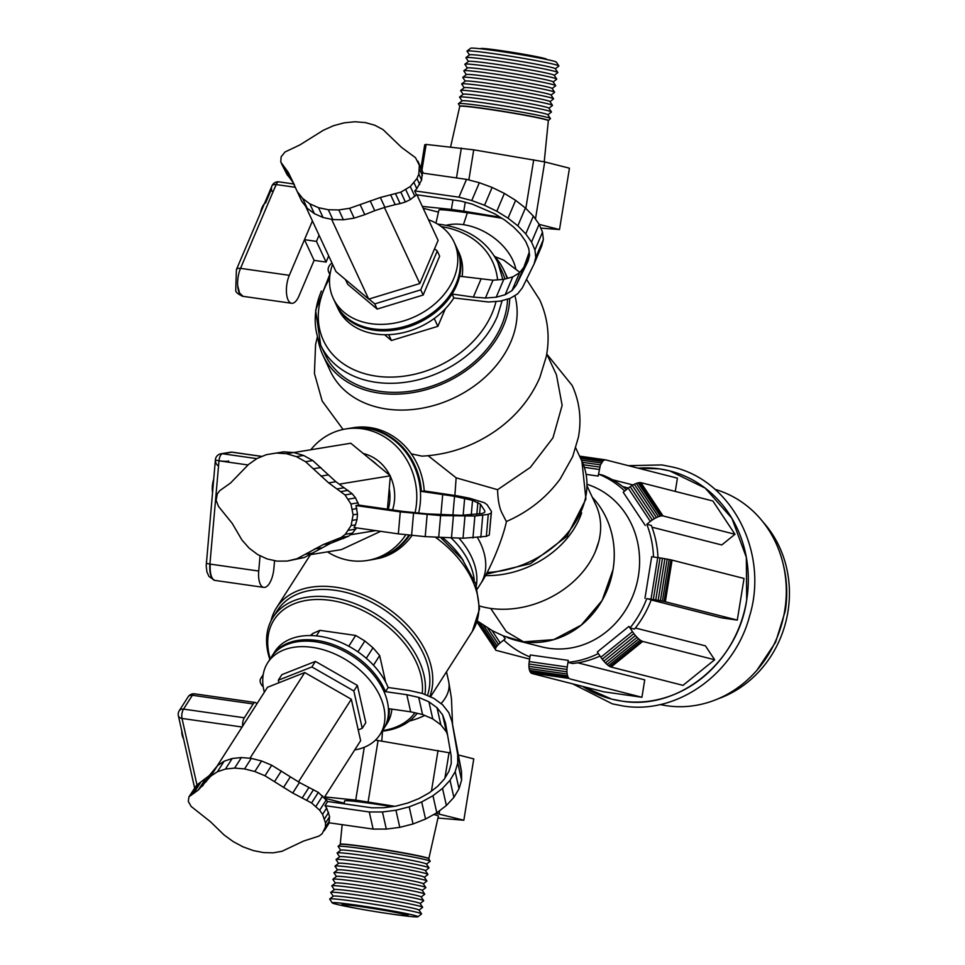 <?xml version="1.0" encoding="UTF-8"?>
<svg xmlns="http://www.w3.org/2000/svg" width="965" height="965" viewBox="0 0 965 965"><rect width="100%" height="100%" fill="white"/><g stroke="black" fill="none" stroke-linecap="round" stroke-linejoin="round"><path stroke-width="1.45" d="M555.333 68.78L558.856 66.054A46.549 1.894 -170.8 0 0 558.88 65.91L556.347 62.134A43.437 1.773 -170.8 0 0 495.889 50.771A43.437 1.773 -170.8 0 0 470.643 48.25L467.048 51.036A46.549 1.894 -170.8 0 0 467.024 51.181L469.509 54.884M558.88 65.91A46.549 1.894 -170.8 0 0 494.104 53.738A46.549 1.894 -170.8 0 0 467.048 51.036M554.26 75.354L557.794 72.628A46.549 1.894 -170.8 0 0 557.818 72.484L555.273 68.708A43.437 1.773 -170.8 0 0 494.828 57.345A43.437 1.773 -170.8 0 0 469.581 54.824L465.974 57.611A46.549 1.894 -170.8 0 0 465.95 57.755L468.435 61.458M557.818 72.484A46.549 1.894 -170.8 0 0 493.031 60.312A46.549 1.894 -170.8 0 0 465.974 57.611M553.198 81.928L556.721 79.202A46.549 1.894 -170.8 0 0 556.745 79.058L554.212 75.282A43.437 1.773 -170.8 0 0 493.766 63.919A43.437 1.773 -170.8 0 0 468.52 61.398L464.913 64.185A46.549 1.894 -170.8 0 0 464.889 64.329L467.374 68.02M556.745 79.058A46.549 1.894 -170.8 0 0 491.969 66.887A46.549 1.894 -170.8 0 0 464.913 64.185M552.137 88.503L555.659 85.776A46.549 1.894 -170.8 0 0 555.683 85.632L553.15 81.844A43.437 1.773 -170.8 0 0 492.693 70.493A43.437 1.773 -170.8 0 0 467.446 67.972L463.851 70.759A46.549 1.894 -170.8 0 0 463.827 70.891L466.312 74.595M555.683 85.632A46.549 1.894 -170.8 0 0 490.908 73.461A46.549 1.894 -170.8 0 0 463.851 70.759M551.075 95.077L554.598 92.338A46.549 1.894 -170.8 0 0 554.622 92.206L552.089 88.418A43.437 1.773 -170.8 0 0 491.631 77.067A43.437 1.773 -170.8 0 0 466.385 74.546L462.79 77.333A46.549 1.894 -170.8 0 0 462.766 77.465L465.251 81.169M554.622 92.206A46.549 1.894 -170.8 0 0 489.846 80.035A46.549 1.894 -170.8 0 0 462.79 77.333M550.002 101.651L553.536 98.913A46.549 1.894 -170.8 0 0 553.56 98.768L551.015 94.992A43.437 1.773 -170.8 0 0 490.57 83.641A43.437 1.773 -170.8 0 0 465.323 81.12L461.716 83.895A46.549 1.894 -170.8 0 0 461.692 84.039L464.177 87.743M553.56 98.768A46.549 1.894 -170.8 0 0 488.772 86.609A46.549 1.894 -170.8 0 0 461.716 83.895M548.94 108.213L552.462 105.487A46.549 1.894 -170.8 0 0 552.487 105.342L549.954 101.566A43.437 1.773 -170.8 0 0 489.508 90.215A43.437 1.773 -170.8 0 0 464.249 87.682L460.655 90.469A46.549 1.894 -170.8 0 0 460.631 90.614L463.116 94.317M552.487 105.342A46.549 1.894 -170.8 0 0 487.711 93.183A46.549 1.894 -170.8 0 0 460.655 90.469M547.879 114.787L551.401 112.061A46.549 1.894 -170.8 0 0 551.425 111.916L548.892 108.14A43.437 1.773 -170.8 0 0 488.435 96.79A43.437 1.773 -170.8 0 0 463.188 94.256L459.593 97.043A46.549 1.894 -170.8 0 0 459.569 97.188L462.054 100.891M551.425 111.916A46.549 1.894 -170.8 0 0 486.649 99.757A46.549 1.894 -170.8 0 0 459.593 97.043M550.267 118.345L547.831 114.714A43.437 1.773 -170.8 0 0 487.373 103.364A43.437 1.773 -170.8 0 0 462.126 100.83L458.665 103.52M459.847 106.271A44.873 1.834 9.2 0 1 459.798 106.21A44.873 1.834 9.2 0 1 485.902 108.695A44.873 1.834 9.2 0 1 548.337 120.553A44.873 1.834 9.2 0 1 548.277 120.589M459.798 106.21L458.399 103.737A46.646 1.906 9.2 0 1 485.54 106.319A46.646 1.906 9.2 0 1 550.448 118.647L548.337 120.553M342.177 904.531A33.437 1.363 9.2 0 1 342.068 904.398A33.437 1.363 9.2 0 1 361.537 906.292A33.437 1.363 9.2 0 1 408.099 915.085A33.437 1.363 9.2 0 1 407.954 915.182M360.982 909.163A43.437 1.773 9.2 0 1 332.225 902.866A43.437 1.773 9.2 0 1 357.496 905.267A43.437 1.773 9.2 0 1 417.929 916.75A43.437 1.773 9.2 0 1 392.671 914.229A43.437 1.773 9.2 0 1 388.654 913.638M332.225 902.866L329.692 899.091A46.549 1.894 9.2 0 1 329.716 898.946A46.549 1.894 9.2 0 1 356.773 901.66A46.549 1.894 9.2 0 1 421.548 913.819A46.549 1.894 9.2 0 1 421.524 913.964L417.929 916.75M329.716 898.946L333.311 896.159A43.437 1.773 9.2 0 1 358.558 898.692A43.437 1.773 9.2 0 1 419.015 910.043L421.548 913.819M333.239 896.22L330.754 892.516A46.549 1.894 9.2 0 1 330.778 892.372A46.549 1.894 9.2 0 1 357.834 895.086A46.549 1.894 9.2 0 1 422.61 907.245A46.549 1.894 9.2 0 1 422.586 907.389L419.063 910.116M330.778 892.372L334.373 889.585A43.437 1.773 9.2 0 1 359.619 892.118A43.437 1.773 9.2 0 1 420.077 903.469L422.61 907.245M334.3 889.646L331.815 885.942A46.549 1.894 9.2 0 1 331.839 885.798A46.549 1.894 9.2 0 1 358.896 888.512A46.549 1.894 9.2 0 1 423.671 900.671A46.549 1.894 9.2 0 1 423.647 900.815L420.125 903.542M331.839 885.798L335.446 883.023A43.437 1.773 9.2 0 1 360.693 885.544A43.437 1.773 9.2 0 1 421.138 896.895L423.671 900.671M335.362 883.072L332.877 879.368A46.549 1.894 9.2 0 1 332.901 879.224A46.549 1.894 9.2 0 1 359.957 881.938A46.549 1.894 9.2 0 1 424.745 894.109A46.549 1.894 9.2 0 1 424.721 894.241L421.186 896.98M332.901 879.224L336.508 876.449A43.437 1.773 9.2 0 1 361.754 878.97A43.437 1.773 9.2 0 1 422.2 890.321L424.745 894.109M336.435 876.497L333.95 872.794A46.549 1.894 9.2 0 1 333.974 872.662A46.549 1.894 9.2 0 1 361.031 875.364A46.549 1.894 9.2 0 1 425.806 887.535A46.549 1.894 9.2 0 1 425.782 887.667L422.26 890.405M333.974 872.662L337.569 869.875A43.437 1.773 9.2 0 1 362.816 872.396A43.437 1.773 9.2 0 1 423.273 883.747L425.806 887.535M337.497 869.923L335.012 866.232A46.549 1.894 9.2 0 1 335.036 866.087A46.549 1.894 9.2 0 1 362.092 868.79A46.549 1.894 9.2 0 1 426.868 880.961A46.549 1.894 9.2 0 1 426.844 881.105L423.321 883.831M335.036 866.087L338.631 863.301A43.437 1.773 9.2 0 1 363.877 865.822A43.437 1.773 9.2 0 1 424.335 877.173L426.868 880.961M338.558 863.349L336.073 859.658A46.549 1.894 9.2 0 1 336.097 859.513A46.549 1.894 9.2 0 1 363.154 862.215A46.549 1.894 9.2 0 1 427.929 874.387A46.549 1.894 9.2 0 1 427.905 874.531L424.383 877.257M336.097 859.513L339.704 856.727A43.437 1.773 9.2 0 1 364.951 859.248A43.437 1.773 9.2 0 1 425.396 870.611L427.929 874.387M339.62 856.787L337.135 853.084A46.549 1.894 9.2 0 1 337.159 852.939A46.549 1.894 9.2 0 1 364.215 855.641A46.549 1.894 9.2 0 1 429.003 867.812A46.549 1.894 9.2 0 1 428.979 867.957L425.444 870.683M337.159 852.939L340.766 850.153A43.437 1.773 9.2 0 1 366.012 852.674A43.437 1.773 9.2 0 1 426.458 864.037L429.003 867.812M340.693 850.213L338.208 846.51A46.549 1.894 9.2 0 1 365.289 849.067A46.549 1.894 9.2 0 1 430.04 861.383L426.518 864.109M429.907 861.48A46.646 1.906 -170.8 0 0 430.173 861.263L428.774 858.79A44.873 1.834 -170.8 0 0 366.314 847.053A44.873 1.834 -170.8 0 0 340.223 844.447L338.124 846.353A46.646 1.906 -170.8 0 0 338.305 846.655M430.173 861.263A46.646 1.906 -170.8 0 0 365.24 849.067A46.646 1.906 -170.8 0 0 338.124 846.353M582.619 686.404L611.617 699.082L621.87 701.109C678.226 710.795 738.068 662.412 746.669 600.134L746.331 557.336L731.856 518.253L705.162 488.097L669.734 470.896L659.481 468.869L638.167 468.17A117.73 106.958 -75.7 0 1 659.481 468.869A117.73 106.958 -75.7 0 1 669.734 470.896L669.734 470.896A117.73 106.958 -75.7 0 1 746.669 600.134A117.73 106.958 -75.7 0 1 621.87 701.109A117.73 106.958 -75.7 0 1 611.617 699.082L611.617 699.082A117.73 106.958 -75.7 0 1 582.619 686.404M762.989 521.944A106.633 96.874 104.3 0 1 718.008 698.841M756.85 670.337L775.607 642.22L785.245 611.074A106.633 96.874 -75.7 0 0 783.604 565.96M785.245 611.074A106.633 96.874 -75.7 0 0 783.882 567.155L783.327 564.742A111.072 100.903 -75.7 0 0 714.932 489.339M714.944 489.352A111.072 100.903 104.3 0 1 784.738 610.507A111.072 100.903 -75.7 0 0 783.327 564.742M784.738 610.507A111.072 100.903 104.3 0 1 667.008 705.777A111.072 100.903 104.3 0 1 660.132 704.522M548.94 648.299A84.413 76.693 -75.7 0 0 637.177 582.197A84.413 76.693 -75.7 0 0 587.275 484.394A84.413 76.693 104.3 0 1 637.165 582.197A84.413 76.693 104.3 0 1 548.94 648.299A84.413 76.693 104.3 0 1 541.582 646.852L516.215 640.386A84.413 76.693 -75.7 0 0 523.573 641.846A84.413 76.693 -75.7 0 0 613.052 569.447A84.413 76.693 -75.7 0 0 592.281 497.204A84.413 76.693 -75.7 0 1 613.089 569.447L602.112 600.459L581.28 625.103L553.729 639.638L523.573 641.834L506.323 631.653L490.69 608.42M587.287 486.469L595.936 505.069A84.413 64.691 155.1 0 1 599.591 516.178A84.413 64.691 155.1 0 1 598.758 541.57L595.321 551.642A84.413 64.691 -24.9 0 0 598.746 541.57M485.383 575.61A84.413 64.691 -24.9 0 0 581.678 512.801A84.413 64.691 -24.9 0 1 485.383 575.61M595.321 551.642L595.321 551.654A84.413 64.691 155.1 0 1 479.653 606.044M507.071 637.37A84.413 76.693 -75.7 0 0 516.215 640.386M477.265 620.893L492.62 630.881L503.597 635.995L523.573 641.834M529.351 256.099L523.862 267.281L519.544 272.793L512.741 276.895L503.766 279.392L493.006 280.2L459.605 276.219A66.645 51.073 155.1 0 1 452.042 294.048L453.84 297.932A66.645 51.073 155.1 0 1 375.759 334.047A66.645 51.073 155.1 0 1 338.04 308.655L336.242 304.783A66.645 51.073 -24.9 0 0 373.95 330.163A66.645 51.073 -24.9 0 0 441.584 306.918A66.645 51.073 -24.9 0 0 457.096 248.584A66.645 51.073 -24.9 0 0 456.795 247.945M457.096 248.584L458.906 252.468A66.645 51.073 155.1 0 1 462.09 276.569M305.543 206.124L335.965 271.563L368.714 299.126L419.799 283.541L438.11 240.394L416.916 194.809M419.799 283.541L384.432 207.487M368.714 299.126L331.61 219.308M383.021 129.6L401.585 147.428L415.469 157.669L419.341 165.208L418.834 174.086L416.94 178.537L410.282 186.534L400.825 192.168L380.331 197.499L349.607 208.295L338.824 209.948L328.305 209.743L318.498 207.68L309.825 203.844L302.636 198.404L297.256 191.589L288.258 172.325L280.743 162.048L281.153 156.752L285.061 151.963L299.898 144.919L323.287 130.299L333.516 125.703L344.228 122.82L354.975 121.759L365.313 122.579L374.794 125.221L383.021 129.6M423.249 173.181L417.917 161.179M480.932 279.259L473.357 297.099L485.431 298.028L496.203 297.22L505.178 294.723L511.969 290.622L516.287 285.109L528.024 261.201L529.556 255.327L528.796 248.693L525.78 241.588L520.63 234.254L513.537 227.004L504.804 220.104L494.743 213.832L472.271 204.122L460.751 201.07L416.47 194.749L410.378 199.55L405.397 201.999L400.825 192.168M410.378 199.55L405.807 189.719M405.397 201.999L400.113 203.603L395.541 193.772M400.113 203.603L395.18 204.64L390.608 194.797M395.18 204.64L384.902 207.33L380.331 197.499M384.902 207.33L374.746 210.684L370.174 200.853M374.746 210.684L364.782 214.664L360.21 204.833M364.782 214.664L354.179 218.126L349.607 208.295M354.179 218.126L343.395 219.779L338.824 209.948M343.395 219.779L332.877 219.574L328.305 209.743M332.877 219.574L323.07 217.511L318.498 207.68M323.07 217.511L314.397 213.675L309.825 203.844M314.397 213.675L307.208 208.235L302.636 198.404M307.208 208.235L301.828 201.42L297.256 191.589M294.506 185.099L288.258 172.325M292.829 182.156L289.066 176.993L284.494 167.162M289.066 176.993L287.124 174.749L282.552 164.918M287.124 174.749L281.454 163.592M423.02 173.145L419.341 165.208M414.854 196.365L410.282 186.534M416.808 188.706L414.661 190.865L458.942 197.186L471.764 200.539L484.551 205.268L496.818 211.239L508.06 218.174L517.831 225.834L525.768 233.904L531.546 242.058L534.936 249.983L535.792 257.366L534.103 263.903L541.667 246.075L543.367 239.537L542.499 232.155L539.121 224.23L533.343 216.076L525.406 208.006L515.624 200.346L504.381 193.41L492.126 187.439L479.34 182.711L466.517 179.357L422.236 173.037L421.596 180.033L416.808 188.706L414.045 182.747M419.703 184.496L416.94 178.537M421.596 180.033L418.834 174.086M422.405 175.521L419.642 169.575M493.006 280.2L485.431 298.028M503.766 279.392L496.203 297.22M512.741 276.895L505.178 294.723M519.544 272.793L511.969 290.622M523.862 267.281L516.287 285.109M414.661 190.865L416.47 194.749M466.517 179.357L458.942 197.186M479.34 182.711L471.764 200.539M492.126 187.439L484.551 205.268M504.381 193.41L496.818 211.239M515.624 200.346L508.06 218.174M525.406 208.006L517.831 225.834M533.343 216.076L525.768 233.904M539.121 224.23L531.546 242.058M542.499 232.155L534.936 249.983M543.367 239.537L535.792 257.366M534.103 263.903L522.391 287.787L517.638 293.855L510.159 298.366L500.292 301.116L488.447 301.997L453.84 297.932M331.984 262.987A8.89 6.815 -24.9 0 0 328.619 271.853A8.89 6.815 -24.9 0 0 330.114 273.771M335.941 304.132A66.645 51.073 -24.9 0 0 336.242 304.783M452.042 294.048L473.357 297.099M239.537 293.01L237.933 286.521L239.429 292.986L243.132 296.339L239.537 293.01M288.077 299.946A17.768 7.394 98.1 0 0 291.623 303.275A17.768 7.394 98.1 0 0 298.957 296.014L314.095 260.369L304.47 239.67L312.431 220.925L289.319 275.327A17.768 7.394 98.1 0 0 288.077 299.946M242.891 296.303A17.768 7.394 -81.9 0 1 242.83 296.303A17.768 7.394 -81.9 0 1 239.284 292.974A17.768 7.394 -81.9 0 1 240.526 268.354L289.319 275.327L240.526 268.354L276.111 184.556A6.659 2.774 -81.9 0 1 278.861 181.842L293.867 183.989M314.095 260.369L326.086 262.082L316.46 241.383L319.077 235.231M304.47 239.67L316.46 241.383M328.703 255.942L326.086 262.082M276.111 184.556L295.447 187.319L276.111 184.556A6.659 2.774 -81.9 0 0 275.435 186.631M239.284 292.974A17.768 7.394 -81.9 0 1 239.284 292.962A17.768 7.394 -81.9 0 1 240.526 268.354M271.479 189.104L265.544 203.096M260.405 213.132A13.329 5.549 -81.9 0 1 264.386 203.748M263.843 205.038A13.329 5.549 98.1 0 0 261.31 211.009M206.317 563.053A6.659 0.784 -175 0 0 210.117 564.103A6.659 0.784 -175 0 1 210.117 564.103L258.716 571.039L210.225 564.115C209.803 572.981 211.178 578.349 214.351 580.218C211.214 579 209.767 573.62 209.996 564.079L209.912 564.067A17.768 7.394 98.1 0 0 214.869 580.399M211.347 564.26L208.995 563.922M230.321 452.247L220.973 453.779A6.659 6.007 -99.3 0 1 222.408 453.731L256.823 458.64L222.42 453.731A6.659 2.774 -81.9 0 0 218.995 460.824A6.659 2.774 -81.9 0 1 218.995 460.788A6.659 2.774 -81.9 0 1 222.42 453.731L231.902 452.187A6.659 2.774 -81.9 0 1 232.263 452.175A6.659 2.774 -81.9 0 1 232.601 452.283M260.067 555.671L258.716 571.039A17.768 7.394 98.1 0 0 263.783 587.395A17.768 7.394 98.1 0 0 264.748 587.383A17.768 7.394 98.1 0 0 273.891 568.373L274.579 560.593M232.119 452.163A6.659 6.659 0 0 0 230.394 452.235L231.865 452.187M263.783 587.395L214.978 580.423A17.768 7.394 -81.9 0 1 209.912 564.067L218.995 460.824L248.077 464.973M330.983 597.287A86.633 58.153 32.6 0 1 424.938 694.523A86.633 58.153 -147.4 0 0 330.983 597.287A86.633 58.153 -147.4 0 0 273.011 617.347A86.633 58.153 -147.4 0 0 269.838 659.433A86.633 58.153 32.6 0 1 330.983 597.287M417.182 713.292A86.633 58.153 32.6 0 1 382.128 731.229A86.633 58.153 -147.4 0 0 417.182 713.292M382.526 730.601A84.413 56.658 -147.4 0 0 414.938 712.785M422.236 693.437A84.413 56.658 -147.4 0 0 330.476 600.375A84.413 56.658 -147.4 0 0 270.236 658.805M273.011 617.347L277.45 610.411A86.633 58.153 32.6 0 1 335.422 590.339A86.633 58.153 32.6 0 1 427.399 695.596A86.633 58.153 -147.4 0 0 335.422 590.339A86.633 58.153 -147.4 0 0 275.411 614.005M267.679 662.798L271.225 657.249A66.645 44.728 32.6 0 1 315.82 641.809A66.645 44.728 32.6 0 1 374.975 676.67A66.645 44.728 32.6 0 1 383.527 729.058L379.981 734.606A66.645 44.728 -147.4 0 0 371.416 682.219A66.645 44.728 -147.4 0 0 312.274 647.358A66.645 44.728 -147.4 0 0 267.679 662.798A66.645 44.728 -147.4 0 0 264.35 692.195M354.698 749.962A66.645 44.728 -147.4 0 0 379.981 734.606M278.897 682.762L278.33 680.204L281.877 674.656L315.434 661.399L357.388 685.44L365.783 722.749L362.237 728.298L358.22 729.89M278.33 680.204L311.888 666.948L353.841 690.988L362.237 728.298M315.434 661.399L311.888 666.948M357.388 685.44L353.841 690.988M545.84 59.311A33.317 1.363 -170.8 0 0 543.621 58.672A33.317 1.363 -170.8 0 0 510.244 52.46A33.317 1.363 -170.8 0 0 481.499 48.889M480.775 48.805L480.799 48.612A33.317 1.363 9.2 0 1 506.902 51.495A33.317 1.363 9.2 0 1 543.693 58.226A33.317 1.363 9.2 0 1 546.588 59.275L546.552 59.468M342.117 904.856L342.189 904.41A33.317 1.363 9.2 0 1 368.292 907.293A33.317 1.363 9.2 0 1 405.083 914.024A33.317 1.363 9.2 0 1 407.978 915.073L407.906 915.508A33.317 1.363 -170.8 0 0 405.01 914.47A33.317 1.363 -170.8 0 0 368.22 907.739A33.317 1.363 -170.8 0 0 342.117 904.856A33.317 1.363 -170.8 0 0 345.012 905.894A33.317 1.363 -170.8 0 0 381.802 912.625A33.317 1.363 -170.8 0 0 407.906 915.508M188.983 796.764L196.727 785.1L209.176 775.679L217.559 765.571L224.133 761.216L232.179 758.502L241.371 757.537L251.298 758.381L261.563 760.975L271.72 765.233L299.452 782.482L318.329 792.41L327.666 801.493L371.947 807.814L383.805 807.741L395.915 806.125L407.797 803.025L419.003 798.562L429.087 792.928L437.64 786.33L444.346 779.032L448.942 771.3L451.246 763.472L451.162 755.812L445.468 722.942L442.597 714.848L437 707.695L428.918 701.796L418.701 697.393L406.82 694.703L385.493 691.664A66.645 44.728 -147.4 0 0 316.713 640.422A66.645 44.728 -147.4 0 0 272.118 655.862L274.784 651.701A66.645 44.728 32.6 0 1 319.367 636.261A66.645 44.728 32.6 0 1 388.159 687.502L409.474 690.542L422.561 693.509L433.792 698.334L442.682 704.836L448.834 712.701L451.994 721.603L461.511 771.554L461.608 780.07L459.026 788.791L453.888 797.392L446.385 805.498L436.807 812.82L425.553 819.056L413.044 823.965L399.787 827.355L386.314 829.08L382.466 811.963L369.281 811.975L325 805.654L326.665 808.043L322.587 814.424L325.531 823.036L325.434 827.077L322.117 833.736L319.041 836.064L303.529 841.082L281.985 851.299L273.119 852.843L263.385 852.577L253.18 850.539L242.939 846.812L233.096 841.54L224.061 834.942L210.406 821.685L191.13 806.438L188.296 801.348L188.983 796.764L198.283 790.07L210.816 776.113L217.39 771.759L225.448 769.045L234.628 768.08L244.555 768.924L254.82 771.518L264.977 775.776L292.721 793.025L311.586 802.952L319.668 810.226L322.587 814.424M272.118 655.862A66.645 44.728 -147.4 0 0 271.684 656.562M391.874 709.13A66.645 44.728 32.6 0 1 387.074 723.497L384.408 727.67A66.645 44.728 -147.4 0 0 389.341 708.768L410.668 711.82L422.561 714.51L432.766 718.901L440.848 724.799L446.445 731.965L447.579 735.161M385.493 691.664L388.159 687.502M383.961 728.358A66.645 44.728 -147.4 0 0 384.408 727.67M385.662 682.171L379.667 655.537L373.009 647.792L364.867 640.977L355.675 635.452L319.922 630.338L312.696 633.523L310.38 635.561M312.696 633.523L311.381 635.573M319.922 630.338L316.363 635.899M355.675 635.452L348.775 646.236M364.867 640.977L357.919 651.833M373.009 647.792L366.278 658.299M379.667 655.537L373.479 665.223M262.926 676.694A8.89 5.959 -147.4 0 0 260.779 678.407A8.89 5.959 -147.4 0 0 263.204 686.791M324.3 797.488L360.645 740.662L351.32 699.239L304.747 672.545L267.498 687.273L216.992 766.27M304.747 672.545L249.947 758.261M351.32 699.239L298.475 781.903M451.994 721.603L457.663 754.449L457.76 762.965L455.178 771.686L450.04 780.275L442.525 788.393L432.959 795.715L421.693 801.951L409.196 806.861L395.94 810.238L399.787 827.355M395.94 810.238L382.466 811.963M409.196 806.861L413.044 823.965M421.693 801.951L425.553 819.056M432.959 795.715L436.807 812.82M442.525 788.393L446.385 805.498M450.04 780.275L453.888 797.392M455.178 771.686L459.026 788.791M457.76 762.965L461.608 780.07M457.663 754.449L461.511 771.554M406.82 694.703L410.668 711.82M418.701 697.393L422.561 714.51M428.918 701.796L432.766 718.901M437 707.695L440.848 724.799M442.597 714.848L446.445 731.965M281.346 770.951L274.615 781.493M271.72 765.233L264.977 775.776M290.248 776.97L283.505 787.512M299.452 782.482L292.721 793.025M308.921 787.476L302.178 798.019M313.504 789.659L306.774 800.202M318.329 792.41L311.586 802.952M322.684 795.811L315.953 806.354M326.411 799.683L319.668 810.226M329.306 822.831L324.276 830.696M196.727 785.1L189.984 795.643M198.054 784.268L191.311 794.81M200.346 782.904L193.603 793.447M205.026 779.527L198.283 790.07M209.176 775.679L202.433 786.222M217.559 765.571L210.816 776.113M224.133 761.216L217.39 771.759M232.179 758.502L225.448 769.045M241.371 757.537L234.628 768.08M251.298 758.381L244.555 768.924M261.563 760.975L254.82 771.518M327.666 801.493L325 805.654M369.281 811.975L373.141 829.092L386.314 829.08M326.665 808.043L329.608 816.655L328.848 822.759L373.141 829.092M329.511 820.696L325.434 827.077M329.608 816.655L325.531 823.036M328.655 812.385L324.566 818.766M514.84 295.543A99.962 76.609 155.1 0 1 483.923 378.256A99.962 76.609 155.1 0 1 386.844 409.064A99.962 76.609 155.1 0 1 330.259 370.982L322.865 355.06A99.962 76.609 -24.9 0 0 379.438 393.153A99.962 76.609 -24.9 0 0 509.713 298.487M546.757 353.974L556.455 374.854L562.137 405.36L552.969 437.82L530.328 467.41L497.59 489.701L456.143 477.82L428.122 455.721M546.829 354.131L572.185 385.493C579.615 401.898 581.702 419.1 578.433 437.121L572.691 456.59L560.267 478.845C546.48 497.626 528.494 511.86 506.336 521.534L502.319 513.669C499.46 508.41 497.88 500.425 497.59 489.701M494.936 256.642L503.851 260.2M450.595 146.957L459.75 106.355A44.873 1.834 9.2 0 1 485.878 108.912A44.873 1.834 9.2 0 1 548.337 120.709L544.236 161.806M446.156 225.328A48.865 32.81 32.6 0 1 515.72 268.584A48.865 32.81 32.6 0 1 515.744 268.728M526.516 279.368L539.725 299.874C547.891 317.931 550.074 336.821 546.287 356.555L539.845 377.52C530.533 398.786 515.937 416.446 496.046 430.523C473.574 446.144 448.894 454.684 422.019 456.143L411.295 453.852M454.889 495.467L456.143 477.82M507.095 278.463A99.962 76.609 -24.9 0 0 504.152 270.779A99.962 76.609 -24.9 0 0 494.164 255.785M412.079 535.43A66.645 60.095 80.7 0 1 380.15 558.096L372.273 559.652M416.699 713.907A88.852 59.649 -147.4 0 0 417.411 713.34A88.852 59.649 -147.4 0 1 416.699 713.907M276.46 607.829A88.852 59.649 -147.4 0 1 335.917 587.251A88.852 59.649 -147.4 0 1 429.739 696.597A88.852 59.649 -147.4 0 0 335.917 587.251A88.852 59.649 -147.4 0 0 271.056 620.784A88.852 59.649 -147.4 0 1 276.46 607.829L310.465 554.646M356.471 527.879L352.502 533.126L348.462 536.263L330.428 543.404L304.24 557.529L287.196 561.063L277.064 561.135L267.064 558.928L257.619 554.525L249.115 548.12L241.925 539.978L232.227 523.404L218.452 506.348L216.124 500.22L217.306 493.839L219.887 490.558L230.551 483.007L248.584 464.43L257.004 458.52L266.4 454.66L283.577 451.861L293.71 452.525L303.577 455.456L312.769 460.534L335.856 481.704L352.201 493.754L355.59 497.952L358.835 505.093L403.117 511.426L427.29 513.899L461.173 515.298L482.005 513.585L484.635 512.391L484.852 510.968L480.449 504.188L472.536 500.365L454.551 496.324L421.379 491.402A66.645 60.095 -99.3 0 0 367.062 428.014A66.645 60.095 -99.3 0 0 350.512 428.158A66.645 60.095 -99.3 0 0 350.066 428.243M421.379 491.402L424.226 490.932L458.58 496.046L469.69 498.254L484.249 502.681L487.072 504.695L491.462 511.462L489.279 535.032L491.209 513.054L488.266 514.381L486.336 536.359L489.279 535.032M371.513 559.784A66.645 60.095 -99.3 0 0 372.007 559.7A66.645 60.095 -99.3 0 0 409.739 535.177M350.512 428.158L353.359 427.7A66.645 60.095 80.7 0 1 369.897 427.543A66.645 60.095 80.7 0 1 424.226 490.932M446.493 671.809L448.665 681.483A48.865 29.987 167.3 0 1 444.986 698.503L444.986 698.503A48.865 29.987 167.3 0 1 444.419 699.36L444.419 699.36A48.865 29.987 167.3 0 1 441.017 703.618M424.721 715.439A48.865 29.987 167.3 0 1 409.413 721.036M415.034 512.789A66.645 60.095 -99.3 0 0 362.321 428.786A66.645 60.095 -99.3 0 0 345.772 428.943L349.571 428.315A66.645 60.095 80.7 0 1 366.109 428.158A66.645 60.095 80.7 0 1 418.605 513.103M408.955 535.08A66.645 60.095 80.7 0 1 371.055 559.857L367.267 560.472A66.645 60.095 -99.3 0 0 405.819 534.719M327.473 551.871A66.645 60.095 -99.3 0 0 350.729 560.629A66.645 60.095 -99.3 0 0 367.267 560.472M320.525 344.758A97.742 74.908 -24.9 0 0 320.669 345.072L324.879 354.131A97.742 74.908 -24.9 0 0 380.198 391.368A97.742 74.908 -24.9 0 0 507.566 299.09M504.96 279.066A97.742 74.908 -24.9 0 0 502.138 271.72L497.964 262.733M321.442 290.984A97.742 74.908 -24.9 0 0 320.682 345.108A97.742 74.908 -24.9 0 0 375.988 382.309A97.742 74.908 -24.9 0 0 497.433 316.122L502.162 300.598M329.813 274.446L315.627 310.272L320.669 345.072A97.742 74.908 -24.9 0 0 375.988 382.309A97.742 74.908 -24.9 0 0 497.433 316.122M363.298 453.538A42.207 38.057 80.7 0 1 389.848 475.395M390.306 476.336A42.207 38.057 80.7 0 1 392.55 509.918M388.244 509.291A42.207 38.057 -99.3 0 0 389.221 488.628A42.207 38.057 -99.3 0 1 388.244 509.291M377.086 464.889A42.207 38.057 -99.3 0 0 370.608 459.557A42.207 38.057 -99.3 0 1 377.074 464.877M428.725 858.729A44.873 1.834 -170.8 0 0 428.822 858.645L438.399 816.125A47.538 1.942 -170.8 0 0 433.768 814.508M392.019 806.644A47.538 1.942 -170.8 0 0 372.225 803.616A47.538 1.942 -170.8 0 0 344.553 800.926L344.264 803.857M428.822 858.645A44.873 1.834 -170.8 0 0 366.35 846.836A44.873 1.834 -170.8 0 0 340.223 844.291A44.873 1.834 -170.8 0 0 340.295 844.411M387.411 509.182L390.355 475.805L350.778 443.237L293.77 452.549M309.789 554.754L341.429 549.592L380.644 531.329M390.355 475.805L339.185 484.165M375.675 530.617L350.404 534.755M283.577 451.861L276.376 453.043L286.509 453.707L296.376 456.638L305.567 461.716L328.655 482.874L345 494.924L350.946 503.995L353.106 514.827L351.115 525.551L345.301 534.296L341.26 537.433L323.227 544.586L297.039 558.711L287.196 561.063M293.71 452.525L286.509 453.707M266.4 454.66L276.376 453.043M304.24 557.529L297.039 558.711M313.36 552.981L306.158 554.151M321.707 547.818L314.506 548.989M330.428 543.404L323.227 544.586M339.463 539.797L332.262 540.979M343.878 538.386L336.676 539.556M348.462 536.263L341.26 537.433M352.502 533.126L345.301 534.296M355.59 497.952L348.389 499.134M352.201 493.754L345 494.924M348.1 490.389L340.898 491.571M344.047 487.759L336.845 488.941M335.856 481.704L328.655 482.874M328.112 474.937L320.911 476.119M320.875 467.543L313.673 468.713M312.769 460.534L305.567 461.716M303.577 455.456L296.376 456.638M384.577 334.722L391.44 340.5L388.726 334.662M391.44 340.5L437.869 326.327L434.238 318.522M437.869 326.327L445.287 308.872M435.903 813.326L463.839 820.238L437.977 818.043M324.686 796.897L355.723 800.106L394.685 806.282M344.324 803.194L325.108 798.32M355.832 529.097L348.63 530.28M488.266 514.381L474.877 516.022L440.619 515.575L400.27 511.884L355.989 505.564L357.472 514.116L356.99 519.604L355.47 524.839L351.115 525.551M356.99 519.604L352.623 520.316M357.472 514.116L353.106 514.827M356.905 508.591L352.539 509.303M358.148 502.813L350.946 503.995M450.667 753.002L378.063 740.529L368.123 801.879M378.063 740.529L375.409 740.155M364.275 747.272L355.723 800.106M458.665 755.04L473.767 758.888L463.839 820.238M449.051 752.591L444.925 778.055M439.654 810.648L439.111 813.941M438.026 750.481L431.452 791.107M355.47 524.839L354.058 527.529L398.34 533.862L425.215 536.637L463.019 538.241L486.336 536.359M480.449 504.188L479.581 514.031M477.88 502.343L476.819 514.514M472.536 500.365L471.258 514.972M464.647 498.326L463.164 515.25M454.551 496.324L452.899 515.201M442.706 494.442L440.909 514.767M491.462 511.462L491.209 513.054M482.753 515.382L480.823 537.36M474.877 516.022L472.947 537.988M464.961 516.263L463.019 538.241M453.381 516.118L451.451 538.096M440.619 515.575L438.677 537.553M427.145 514.659L425.215 536.637M413.527 513.416L411.597 535.394M400.27 511.884L398.34 533.862M358.835 505.093L355.989 505.564M345.772 428.943A66.645 60.095 -99.3 0 0 310.79 449.762M444.986 698.503L444.419 699.36M317.835 337.762A99.962 76.609 -24.9 0 0 322.865 355.06M474.249 579.832A71.531 48.009 -147.4 0 0 451.306 538.084A71.531 48.009 -147.4 0 1 474.249 579.832M463.248 560.544A75.523 50.699 -147.4 0 0 442.802 537.722A75.523 50.699 -147.4 0 1 463.248 560.544M477.53 537.626A70.192 47.116 32.6 0 1 484.599 555.128A70.192 47.116 32.6 0 1 481.221 582.8A70.192 47.116 32.6 0 1 480.534 583.922L477.361 588.879M476.348 585.502A70.192 47.116 -147.4 0 0 458.978 538.193M539.17 224.375L559.507 229.549L569.447 168.2L544.718 161.903L473.731 149.84L426.108 144.424L424.733 144.762L421.005 167.801M501.884 218.283A48.865 1.99 -170.8 0 0 467.362 212.783A48.865 1.99 -170.8 0 0 438.906 210.008L435.963 223.12M422.308 206.401L451.391 209.417L452.923 199.948M456.493 177.922L461.33 148.067M451.391 209.417L463.791 211.19L465.239 202.264M468.845 179.972L473.731 149.84M463.791 211.19L500.172 217.222M525.829 208.428L533.705 159.792M535.466 219.079L544.718 161.903M559.507 229.549L540.762 228.09M438.508 212.143L423.165 208.247M417.688 196.45L417.929 194.954M421.982 169.912L426.108 144.424M194.616 787.947L178.368 715.765A6.659 4.089 -12.7 0 0 182.011 718.43L196.981 784.931L182.011 718.43A6.659 2.774 -81.9 0 1 183.543 709.106L244.338 717.791A6.659 2.774 98.1 0 0 242.649 726.138M256.75 704.076A6.659 2.774 98.1 0 0 255.279 702.496A6.659 2.774 98.1 0 0 253.192 703.955L244.338 717.791M194.339 693.799A6.659 6.659 0 0 0 188.127 696.839A6.659 4.475 32.6 0 1 192.385 695.27A6.659 2.774 98.1 0 0 192.385 695.27L183.543 709.106L192.385 695.27A6.659 2.774 -81.9 0 1 194.484 693.811L255.279 702.496M183.519 738.647A13.329 5.549 -81.9 0 1 181.734 730.686M182.228 732.918A13.329 5.549 98.1 0 0 183.241 737.417M183.519 709.142A6.659 4.475 -147.4 0 0 179.261 710.71A6.659 6.659 0 0 0 178.368 715.765M212.541 492.319A13.329 5.549 -81.9 0 1 213.675 479.364M213.482 481.583A13.329 5.549 98.1 0 0 212.71 490.353M454.093 242.119L456.493 247.293A66.645 51.073 155.1 0 1 440.981 305.628A66.645 51.073 155.1 0 1 373.358 328.872A66.645 51.073 155.1 0 1 335.639 303.48L333.227 298.306A66.645 51.073 -24.9 0 0 370.946 323.697A66.645 51.073 -24.9 0 0 438.568 300.453A66.645 51.073 -24.9 0 0 454.093 242.119A66.645 51.073 -24.9 0 0 428.508 219.731M332.599 264.326A66.645 51.073 -24.9 0 0 333.227 298.306M434.576 248.741L437.266 250.997L439.666 256.171L423.165 295.037L377.158 309.077L347.653 284.253L345.47 279.56M377.158 309.077L374.746 303.903L368.98 299.041M423.165 295.037L420.752 289.862L374.746 303.903M437.266 250.997L420.752 289.862M530.292 654.958L529.218 661.58L567.215 667.008L568.288 660.386L530.292 654.958L568.288 660.386L567.975 662.352A97.742 88.804 -75.7 0 0 598.36 653.546M529.218 661.58L528.953 664.017L566.95 669.445L567.215 667.008M528.953 664.017L528.929 666.381L566.925 671.809L566.95 669.445M528.929 666.381L529.134 668.564L567.131 673.992L566.925 671.809M529.134 668.564L529.568 670.446L567.565 675.874L567.131 673.992M529.568 670.446L530.207 671.942L568.204 677.37L567.565 675.874M530.207 671.942L531.015 672.979L569.012 678.407L568.204 677.37M531.015 672.979L569.012 678.407M531.968 673.498L603.933 691.833L641.93 697.261L569.965 678.926M577.794 662.81L644.741 679.867L641.93 697.261M492.005 630.543L500.196 642.895L505.238 638.818L503.26 635.863L505.226 638.818L503.742 640.024A97.742 88.804 -75.7 0 0 529.978 656.924M487.627 628.046L498.495 644.403L500.196 642.895M483.501 625.417L497.108 645.899L498.495 644.403M479.87 622.871L496.094 647.286L497.108 645.899M477.229 621.002L495.503 648.516L496.094 647.286M476.963 621.798L495.383 649.517L495.503 648.516M476.915 621.942L495.383 649.517M529.616 659.095L495.721 650.253M653.51 556.986A97.742 88.804 -75.7 0 0 646.803 524.272L650.326 521.426L628.227 488.145L623.197 492.222L645.296 525.491L623.197 492.222M650.326 521.426L652.28 519.978L630.181 486.698L628.227 488.145M652.28 519.978L654.354 518.663L632.256 485.383L630.181 486.698M654.354 518.663L656.441 517.542L634.343 484.261L632.256 485.383M656.441 517.542L658.456 516.673L636.357 483.393L634.343 484.261M658.456 516.673L660.277 516.106L638.167 482.826L636.357 483.393M660.277 516.106L661.821 515.853L639.723 482.584L638.167 482.826M661.821 515.853L663.015 515.937L640.917 482.669L639.723 482.584M663.015 515.937L734.98 534.272L712.87 500.992L640.917 482.669M734.98 534.272L721.748 544.972L651.978 527.192M646.755 598.614L651.254 599.76A97.742 88.804 104.3 0 1 634.5 629.096L630 627.95A97.742 88.804 -75.7 0 0 646.755 598.614L651.001 599.217L657.732 557.589L651.701 556.721L644.958 598.348L651.701 556.721M651.001 599.217L653.317 599.567L660.06 557.927L657.732 557.589M653.317 599.567L655.742 599.941L662.485 558.313L660.06 557.927M655.742 599.941L658.154 600.351L664.885 558.723L662.485 558.313M658.154 600.351L660.41 600.749L667.153 559.121L664.885 558.723M660.41 600.749L662.424 601.135L669.167 559.507L667.153 559.121M662.424 601.135L664.101 601.485L670.844 559.845L669.167 559.507M664.101 601.485L665.331 601.762L672.074 560.134L670.844 559.845M665.331 601.762L737.296 620.097L744.039 578.469L672.074 560.134M737.296 620.097L721.41 617.829L651.182 599.941M597.323 651.978L600.833 657.262L632.461 631.665L628.963 626.381L597.323 651.978L628.951 626.381L630 627.95M600.833 657.262L602.232 659.228L633.872 633.631L632.461 631.665M602.232 659.228L603.788 661.134L635.428 635.537L633.872 633.631M603.788 661.134L605.417 662.907L637.045 637.31L635.428 635.537M605.417 662.907L607.033 664.451L638.661 638.854L637.045 637.31M607.033 664.451L608.553 665.681L640.193 640.085L638.661 638.854M608.553 665.681L609.916 666.562L641.556 640.965L640.193 640.085M609.916 666.562L611.05 667.032L642.69 641.436L641.556 640.965M611.05 667.032L683.015 685.355L714.655 659.758L642.69 641.436M635.368 628.01L705.415 645.85L714.655 659.758M622.763 486.601L628.372 488.037M633.028 484.973L612.305 479.689M624.705 490.992A97.742 88.804 -75.7 0 0 598.457 474.092L598.143 476.083L586.177 474.37L598.143 476.083L600.435 464.889L603.342 460.401L605.453 459.835L677.418 478.157L675.271 491.414M605.453 459.835L579.555 456.131M604.416 459.847L579.627 456.3M603.342 460.401L579.989 457.06M602.293 461.463L580.592 458.363M601.304 462.983L581.413 460.148M600.435 464.889L582.414 462.319M599.723 467.084L583.415 464.756M599.205 469.46L584.344 467.337M600.025 656.043A97.742 88.804 104.3 0 1 572.474 663.498L567.975 662.352M598.457 474.092L602.956 475.238A97.742 88.804 104.3 0 1 626.418 489.605M646.803 524.272L651.303 525.418A97.742 88.804 104.3 0 1 657.985 557.625M214.688 580.363L208.947 576.455L206.896 571.835L206.196 565.804L215.4 459.762A6.659 0.784 5 0 0 219.2 460.812A6.659 0.784 5 0 0 228.681 460.932M240.731 268.391A6.659 3.257 -157 0 0 236.401 269.657A6.659 3.257 -157 0 0 236.389 269.681M242.722 296.279C238.053 294.156 235.713 292.214 235.713 290.465L236.413 269.633L271.985 185.871A6.659 3.257 23 0 1 276.316 184.592M231.902 452.187L261.973 456.481M212.734 771.385L205.991 781.927M329.584 278.571A93.303 71.507 -24.9 0 0 376.302 376.157A93.303 71.507 -24.9 0 0 496.022 301.442M497.59 279.85A93.303 71.507 -24.9 0 0 441.367 226.618M435.517 537.336A88.852 59.649 32.6 0 1 472.307 631.424L430.45 696.899M575.767 448.001L581.919 461.222A90.191 69.118 155.1 0 1 487.12 572.462M502.825 279.464L497.831 262.456M381.766 741.144L382.514 731.18M467.362 212.783L463.429 224.676M192.385 695.27L253.192 703.955M242.082 727.019L182.011 718.443M628.36 465.661L661.906 464.937L672.629 467.06C732.073 480.389 769.165 552.885 749.516 616.333C734.425 673.968 676.923 714.92 623.04 705.97L612.317 703.847L572.776 683.896M328.619 271.853L329.958 274.76M243.096 296.339L291.623 303.275M278.716 181.83A6.659 6.659 0 0 0 272.07 191.275M220.973 453.779A6.659 6.659 0 0 0 218.536 466.023M232.263 452.175L262.082 456.433M260.779 678.407L263.216 674.607M343.07 429.449L322.177 401.018L314.433 373.431L315.567 344.577L317.461 336.508M437.615 224.085L441.729 224.58C468.64 228.874 487.373 241.564 497.928 262.661L498.109 263.047M519.858 272.383L503.682 260.104M504.152 270.779L507.65 278.306M372.007 559.7L372.659 559.591M581.919 461.222L585.924 499.11L566.889 536.371L530.473 563.669L486.167 574.199M340.223 844.291L342.189 824.665M448.846 682.339L451.439 698.322L452.525 723.955M450.257 750.613L449.955 752.821M440.764 537.638L462.271 559.23L475.817 583.934L479.521 609.036L472.307 631.424M506.456 521.341C502.777 539.676 489.436 570.725 481.221 582.8M529.206 252.311L523.826 267.329M188.127 696.839L179.261 710.71"/></g></svg>
